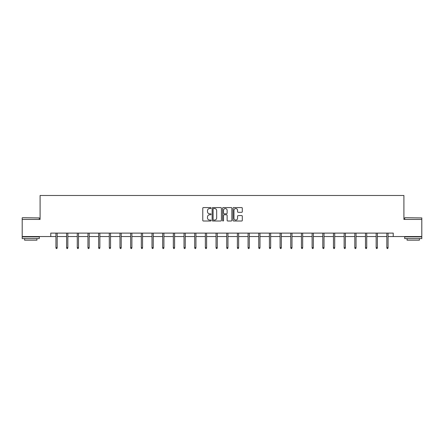 <?xml version="1.0" encoding="UTF-8"?>
<svg xmlns="http://www.w3.org/2000/svg" width="444" height="444" viewBox="0 0 444 444"><rect width="100%" height="100%" fill="white"/><g stroke="black" fill="none" stroke-linecap="round" stroke-linejoin="round"><path stroke-width="0.67" d="M211.05 208.047A0.472 0.472 0 0 0 210.584 207.581L203.446 207.581A0.672 0.672 0 0 0 202.775 208.253L202.775 220.341A0.672 0.672 0 0 0 203.446 221.012L210.584 221.012A0.472 0.472 0 0 0 211.05 220.54A0.472 0.472 0 0 0 210.584 220.074L209.657 220.074A2.148 2.148 0 0 1 207.509 217.921L207.509 216.916A2.148 2.148 0 0 1 209.657 214.763L210.584 214.763A0.472 0.472 0 0 0 211.05 214.297A0.472 0.472 0 0 0 210.584 213.825L209.657 213.825A2.148 2.148 0 0 1 207.509 211.677L207.509 210.667A2.148 2.148 0 0 1 209.657 208.519L210.584 208.519A0.472 0.472 0 0 0 211.05 208.047M241.63 212.315A0.672 0.672 0 0 0 242.302 211.644L242.302 208.253A0.672 0.672 0 0 0 241.63 207.581L233.705 207.581A0.672 0.672 0 0 0 233.033 208.253L233.033 220.341A0.672 0.672 0 0 0 233.705 221.012L241.63 221.012A0.672 0.672 0 0 0 242.302 220.341L242.302 216.245A0.672 0.672 0 0 0 241.63 215.573L238.239 215.573A0.672 0.672 0 0 0 237.568 216.245L237.568 218.276A1.798 1.798 0 0 1 235.77 220.074A1.798 1.798 0 0 1 233.971 218.276L233.971 210.317A1.798 1.798 0 0 1 235.77 208.519A1.798 1.798 0 0 1 237.568 210.317L237.568 211.644A0.672 0.672 0 0 0 238.239 212.315L241.63 212.315M50.766 236.535L22.2 236.535L22.2 219.425L40.093 219.425L40.093 195.477L403.907 195.477L403.907 219.425L421.8 219.425L421.8 236.535L393.234 236.535L393.234 233.111L50.766 233.111L50.766 236.535L55.933 236.535M221.412 208.253A0.672 0.672 0 0 0 220.74 207.581L212.815 207.581A0.672 0.672 0 0 0 212.143 208.253L212.143 220.341A0.672 0.672 0 0 0 212.815 221.012L220.74 221.012A0.672 0.672 0 0 0 221.412 220.341L221.412 208.253M223.26 207.581L231.185 207.581A0.672 0.672 0 0 1 231.857 208.253L231.857 220.341A0.672 0.672 0 0 1 231.185 221.012L227.794 221.012A0.672 0.672 0 0 1 227.123 220.341L227.123 215.44A0.672 0.672 0 0 0 226.451 214.763L224.198 214.763A0.672 0.672 0 0 0 223.526 215.44L223.526 220.54A0.472 0.472 0 0 1 223.06 221.012A0.472 0.472 0 0 1 222.588 220.54L222.588 208.253A0.672 0.672 0 0 1 223.26 207.581M57.165 236.535L66.606 236.535M67.838 236.535L77.284 236.535M78.516 236.535L87.956 236.535M89.189 236.535L98.629 236.535M99.861 236.535L109.307 236.535M110.534 236.535L119.98 236.535M121.212 236.535L130.653 236.535M131.885 236.535L141.325 236.535M142.557 236.535L152.003 236.535M153.236 236.535L162.676 236.535M163.908 236.535L173.349 236.535M174.581 236.535L184.027 236.535M185.253 236.535L194.7 236.535M195.932 236.535L205.372 236.535M206.604 236.535L216.045 236.535M217.277 236.535L226.723 236.535M227.955 236.535L237.396 236.535M238.628 236.535L248.068 236.535M249.3 236.535L258.747 236.535M259.973 236.535L269.419 236.535M270.651 236.535L280.092 236.535M281.324 236.535L290.764 236.535M291.997 236.535L301.443 236.535M302.675 236.535L312.115 236.535M313.347 236.535L322.788 236.535M324.02 236.535L333.466 236.535M334.693 236.535L344.139 236.535M345.371 236.535L354.812 236.535M356.044 236.535L365.484 236.535M366.716 236.535L376.162 236.535M377.394 236.535L386.835 236.535M388.067 236.535L393.234 236.535M213.553 208.519A0.472 0.472 0 0 0 213.087 208.991L213.087 219.602A0.472 0.472 0 0 0 213.553 220.074L214.53 220.074A2.148 2.148 0 0 0 216.678 217.921L216.678 210.667A2.148 2.148 0 0 0 214.53 208.519L213.553 208.519M227.123 210.351A1.798 1.798 0 0 0 225.324 208.552A1.798 1.798 0 0 0 223.526 210.351L223.526 213.153A0.672 0.672 0 0 0 224.198 213.825L226.451 213.825A0.672 0.672 0 0 0 227.123 213.153L227.123 210.351M55.933 247.63L56.205 248.523L56.893 248.523L57.165 247.63L55.933 247.63L55.933 233.111M57.165 247.63L57.165 233.111M22.405 217.715L39.305 217.921L22.405 217.715M30.753 238.583L22.2 238.583L22.2 236.874L39.305 236.874L39.305 238.583L30.753 238.583M36.913 238.583L36.913 240.16L24.598 240.16L24.598 238.583M404.9 217.715L421.8 217.921L404.9 217.715M413.247 238.583L404.695 238.583L404.695 236.874L421.8 236.874L421.8 238.583L413.247 238.583M419.402 238.583L419.402 240.16L407.087 240.16L407.087 238.583M66.606 247.63L66.883 248.523L67.566 248.523L67.838 247.63L66.606 247.63L66.606 233.111M67.838 247.63L67.838 233.111M77.284 247.63L77.556 248.523L78.238 248.523L78.516 247.63L77.284 247.63L77.284 233.111M78.516 247.63L78.516 233.111M87.956 247.63L88.228 248.523L88.917 248.523L89.189 247.63L87.956 247.63L87.956 233.111M89.189 247.63L89.189 233.111M98.629 247.63L98.907 248.523L99.589 248.523L99.861 247.63L98.629 247.63L98.629 233.111M99.861 247.63L99.861 233.111M109.307 247.63L109.579 248.523L110.262 248.523L110.534 247.63L109.307 247.63L109.307 233.111M110.534 247.63L110.534 233.111M119.98 247.63L120.252 248.523L120.935 248.523L121.212 247.63L119.98 247.63L119.98 233.111M121.212 247.63L121.212 233.111M130.653 247.63L130.925 248.523L131.613 248.523L131.885 247.63L130.653 247.63L130.653 233.111M131.885 247.63L131.885 233.111M141.325 247.63L141.603 248.523L142.285 248.523L142.557 247.63L141.325 247.63L141.325 233.111M142.557 247.63L142.557 233.111M152.003 247.63L152.275 248.523L152.958 248.523L153.236 247.63L152.003 247.63L152.003 233.111M153.236 247.63L153.236 233.111M162.676 247.63L162.948 248.523L163.636 248.523L163.908 247.63L162.676 247.63L162.676 233.111M163.908 247.63L163.908 233.111M173.349 247.63L173.626 248.523L174.309 248.523L174.581 247.63L173.349 247.63L173.349 233.111M174.581 247.63L174.581 233.111M184.027 247.63L184.299 248.523L184.982 248.523L185.253 247.63L184.027 247.63L184.027 233.111M185.253 247.63L185.253 233.111M194.7 247.63L194.972 248.523L195.654 248.523L195.932 247.63L194.7 247.63L194.7 233.111M195.932 247.63L195.932 233.111M205.372 247.63L205.644 248.523L206.332 248.523L206.604 247.63L205.372 247.63L205.372 233.111M206.604 247.63L206.604 233.111M216.045 247.63L216.322 248.523L217.005 248.523L217.277 247.63L216.045 247.63L216.045 233.111M217.277 247.63L217.277 233.111M226.723 247.63L226.995 248.523L227.678 248.523L227.955 247.63L226.723 247.63L226.723 233.111M227.955 247.63L227.955 233.111M237.396 247.63L237.668 248.523L238.356 248.523L238.628 247.63L237.396 247.63L237.396 233.111M238.628 247.63L238.628 233.111M248.068 247.63L248.346 248.523L249.029 248.523L249.3 247.63L248.068 247.63L248.068 233.111M249.3 247.63L249.3 233.111M258.747 247.63L259.019 248.523L259.701 248.523L259.973 247.63L258.747 247.63L258.747 233.111M259.973 247.63L259.973 233.111M269.419 247.63L269.691 248.523L270.374 248.523L270.651 247.63L269.419 247.63L269.419 233.111M270.651 247.63L270.651 233.111M280.092 247.63L280.364 248.523L281.052 248.523L281.324 247.63L280.092 247.63L280.092 233.111M281.324 247.63L281.324 233.111M290.764 247.63L291.042 248.523L291.725 248.523L291.997 247.63L290.764 247.63L290.764 233.111M291.997 247.63L291.997 233.111M301.443 247.63L301.715 248.523L302.397 248.523L302.675 247.63L301.443 247.63L301.443 233.111M302.675 247.63L302.675 233.111M312.115 247.63L312.387 248.523L313.076 248.523L313.347 247.63L312.115 247.63L312.115 233.111M313.347 247.63L313.347 233.111M322.788 247.63L323.066 248.523L323.748 248.523L324.02 247.63L322.788 247.63L322.788 233.111M324.02 247.63L324.02 233.111M333.466 247.63L333.738 248.523L334.421 248.523L334.693 247.63L333.466 247.63L333.466 233.111M334.693 247.63L334.693 233.111M344.139 247.63L344.411 248.523L345.093 248.523L345.371 247.63L344.139 247.63L344.139 233.111M345.371 247.63L345.371 233.111M354.812 247.63L355.083 248.523L355.772 248.523L356.044 247.63L354.812 247.63L354.812 233.111M356.044 247.63L356.044 233.111M365.484 247.63L365.762 248.523L366.444 248.523L366.716 247.63L365.484 247.63L365.484 233.111M366.716 247.63L366.716 233.111M376.162 247.63L376.434 248.523L377.117 248.523L377.394 247.63L376.162 247.63L376.162 233.111M377.394 247.63L377.394 233.111M386.835 247.63L387.107 248.523L387.795 248.523L388.067 247.63L386.835 247.63L386.835 233.111M388.067 247.63L388.067 233.111M22.2 219.425L22.2 217.921M26.102 236.874L26.102 236.535M35.403 236.874L35.403 236.535M39.305 219.425L39.305 217.921M404.695 219.425L404.695 217.921M408.597 236.874L408.597 236.535M417.898 236.874L417.898 236.535M421.8 219.425L421.8 217.921"/></g></svg>
